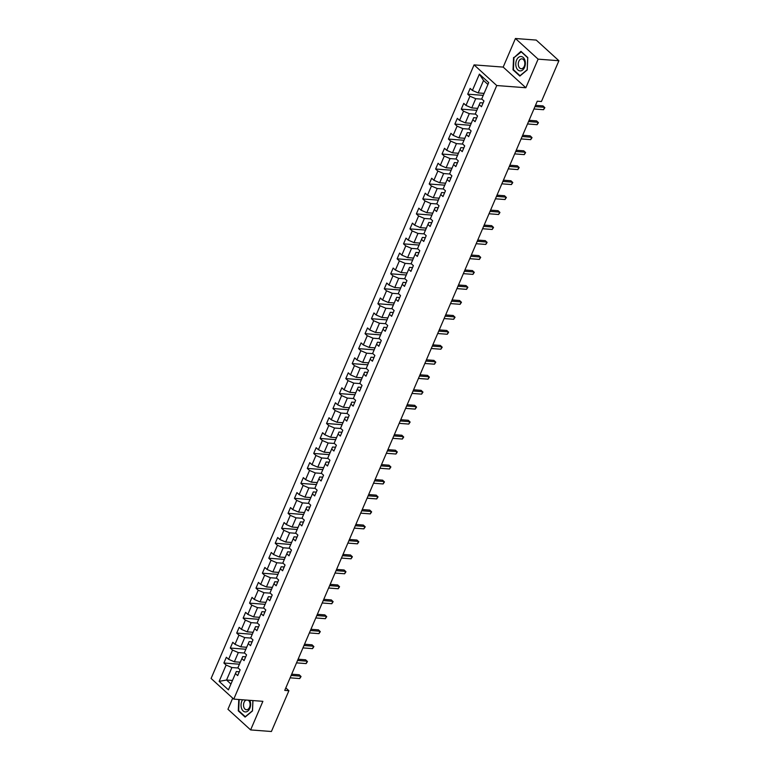 <?xml version="1.0" encoding="UTF-8"?>
<svg xmlns="http://www.w3.org/2000/svg" width="770" height="770" viewBox="0 0 770 770"><rect width="100%" height="100%" fill="white"/><g stroke="black" fill="none" stroke-linecap="round" stroke-linejoin="round"><path stroke-width="1.16" d="M232.713 698.149L227.949 709.266L250.625 729.922L271.415 731.5L288.894 690.719L285.805 687.899M474.07 64.882L211.095 678.457L233.762 699.112L496.746 85.537L474.07 64.882L503.185 67.096L525.852 87.751L538.115 59.155L515.438 38.5L503.185 67.096M515.438 38.5L536.238 40.078L558.904 60.734L538.115 59.155M239.297 671.796L236.313 671.565L235.437 673.548L237.67 675.588L240.144 669.823L237.901 667.792L241.857 658.581L244.09 660.612L246.554 654.856L244.321 652.816L248.267 643.604L250.5 645.645L252.974 639.889L250.741 637.849L254.687 628.638L256.92 630.678L259.384 624.913L257.151 622.882L261.097 613.671L263.34 615.702L265.804 609.946L263.571 607.905L267.517 598.694L269.75 600.735L272.224 594.979L269.981 592.938L273.937 583.727L276.17 585.768L278.634 580.012L276.401 577.972L280.347 568.76L282.59 570.791L285.054 565.036L282.821 562.995L286.767 553.784L289 555.825L291.474 550.069L289.231 548.028L293.178 538.817L295.42 540.858L297.884 535.102L295.651 533.061L299.597 523.85L301.83 525.881L304.304 520.125L302.061 518.095L306.017 508.874L308.25 510.914L310.714 505.159L308.481 503.118L312.428 493.907L314.67 495.947L317.134 490.192L314.901 488.151L318.847 478.94L321.08 480.981L323.554 475.215L321.311 473.184L325.258 463.973L327.5 466.004L329.964 460.248L327.731 458.208L331.678 448.997L333.911 451.037L336.384 445.281L334.142 443.241L338.097 434.03L340.33 436.07L342.794 430.305L340.561 428.274L344.508 419.063L346.75 421.094L349.214 415.338L346.981 413.298L350.928 404.086L353.161 406.127L355.634 400.371L353.392 398.331L357.338 389.119L359.58 391.16L362.044 385.404L359.811 383.364L363.758 374.153L365.991 376.183L368.464 370.428L366.222 368.397L370.178 359.176L372.411 361.217L374.875 355.461L372.642 353.42L376.588 344.209L378.83 346.25L381.294 340.494L379.061 338.454L383.008 329.242L385.241 331.273L387.714 325.517L385.472 323.487L389.418 314.266L391.661 316.306L394.125 310.551L391.892 308.51L395.838 299.299L398.071 301.339L400.544 295.584L398.302 293.543L402.258 284.332L404.491 286.373L406.955 280.607L404.722 278.576L408.668 269.365L410.911 271.396L413.375 265.64L411.142 263.6L415.088 254.389L417.321 256.429L419.794 250.673L417.552 248.633L421.498 239.422L423.741 241.462L426.205 235.697L423.972 233.666L427.918 224.455L430.151 226.486L432.625 220.73L430.382 218.69L434.338 209.478L436.571 211.519L439.035 205.763L436.802 203.723L440.748 194.512L442.991 196.552L445.455 190.796L443.222 188.756L447.168 179.545L449.401 181.576L451.875 175.82L449.632 173.789L453.578 164.568L455.821 166.609L458.285 160.853L456.052 158.812L459.998 149.601L462.231 151.642L464.705 145.886L462.462 143.846L466.418 134.635L468.651 136.665L471.115 130.91L468.882 128.879L472.828 119.658L475.071 121.698L477.535 115.943L475.302 113.902L479.248 104.691L481.481 106.732L483.955 100.976L481.712 98.935L488.709 82.621L479.392 74.132L483.522 80.465L478.18 92.939L484.089 93.382M235.437 673.548L228.44 689.862L219.132 681.373L226.12 665.059L223.887 663.018L239.441 664.202M479.392 74.132L472.405 90.446L470.162 88.415L467.698 94.171L469.931 96.212L465.985 105.423L463.752 103.382L461.278 109.138L463.521 111.178L459.565 120.389L457.332 118.349L454.868 124.105L457.101 126.145L453.155 135.356L450.912 133.326L448.448 139.081L450.681 141.112L446.735 150.333L444.502 148.292L442.028 154.048L444.271 156.089L440.325 165.3L438.082 163.259L435.618 169.015L437.851 171.055L433.905 180.267L431.672 178.226L429.198 183.992L431.441 186.022L427.485 195.234L425.252 193.203L422.788 198.958L425.021 200.999L421.075 210.21L418.832 208.169L416.368 213.925L418.601 215.966L414.655 225.177L412.422 223.136L409.948 228.902L412.191 230.933L408.244 240.144L406.002 238.113L403.538 243.869L405.771 245.909L401.825 255.12L399.592 253.08L397.118 258.836L399.361 260.876L395.405 270.087L393.172 268.047L390.708 273.802L392.941 275.843L388.994 285.054L386.752 283.023L384.288 288.779L386.521 290.819L382.575 300.031L380.342 297.99L377.868 303.746L380.111 305.786L376.164 314.997L373.922 312.957L371.458 318.713L373.691 320.753L369.744 329.964L367.511 327.933L365.038 333.689L367.28 335.72L363.325 344.941L361.092 342.9L358.628 348.656L360.861 350.697L356.914 359.908L354.672 357.867L352.208 363.623L354.441 365.663L350.494 374.875L348.261 372.834L345.788 378.599L348.03 380.63L344.075 389.841L341.842 387.811L339.378 393.566L341.611 395.607L337.664 404.818L335.422 402.777L332.958 408.533L335.191 410.574L331.244 419.785L329.011 417.744L326.547 423.51L328.78 425.541L324.834 434.752L322.592 432.721L320.128 438.476L322.361 440.517L318.414 449.728L316.181 447.688L313.708 453.443L315.95 455.484L311.994 464.695L309.761 462.655L307.297 468.41L309.53 470.451L305.584 479.662L303.342 477.631L300.878 483.387L303.111 485.427L299.164 494.638L296.931 492.598L294.458 498.354L296.7 500.394L292.754 509.605L290.511 507.565L288.047 513.321L290.28 515.361L286.334 524.572L284.101 522.541L281.628 528.297L283.87 530.328L279.914 539.549L277.681 537.508L275.217 543.264L277.45 545.304L273.504 554.515L271.261 552.475L268.797 558.231L271.03 560.271L267.084 569.482L264.851 567.442L262.378 573.207L264.62 575.238L260.674 584.449L258.431 582.418L255.967 588.174L258.2 590.215L254.254 599.426L252.021 597.385L249.547 603.141L251.79 605.182L247.834 614.393L245.601 612.352L243.137 618.118L245.37 620.148L241.424 629.36L239.181 627.329L236.717 633.084L238.95 635.125L235.004 644.336L232.771 642.296L230.297 648.051L232.54 650.092L228.594 659.303L226.351 657.262L223.887 663.018M558.904 60.734L541.425 101.515L537.268 101.207L284.736 690.401L288.894 690.719M241.857 658.581L242.733 656.598L245.717 656.82M240.278 662.238L234.369 661.786L238.315 652.575L244.581 653.056M228.594 659.303L234.369 661.786M232.54 650.092L238.315 652.575M248.267 643.604L249.143 641.622L252.127 641.853M246.698 647.272L240.789 646.819L244.735 637.608L250.991 638.08M235.004 644.336L240.789 646.819M238.95 635.125L244.735 637.608M254.687 628.638L255.563 626.655L258.547 626.886M253.118 632.295L247.199 631.852L251.145 622.641L257.411 623.113M241.424 629.36L247.199 631.852M245.37 620.148L251.145 622.641M261.097 613.671L261.973 611.688L264.967 611.909M259.529 617.328L253.619 616.876L257.565 607.665L263.821 608.146M247.834 614.393L253.619 616.876M251.79 605.182L257.565 607.665M267.517 598.694L268.393 596.721L271.377 596.943M265.948 602.361L260.029 601.909L263.985 592.698L270.241 593.169M254.254 599.426L260.029 601.909M258.2 590.215L263.985 592.698M273.937 583.727L274.813 581.745L277.797 581.976M272.359 587.385L266.449 586.942L270.395 577.731L276.661 578.203M260.674 584.449L266.449 586.942M264.62 575.238L270.395 577.731M280.347 568.76L281.223 566.778L284.207 567.009M278.779 572.418L272.869 571.966L276.815 562.755L283.071 563.236M267.084 569.482L272.869 571.966M271.03 560.271L276.815 562.755M286.767 553.784L287.643 551.811L290.627 552.032M285.198 557.451L279.279 556.999L283.225 547.788L289.491 548.259M273.504 554.515L279.279 556.999M277.45 545.304L283.225 547.788M293.178 538.817L294.053 536.834L297.047 537.065M291.609 542.484L285.699 542.032L289.645 532.821L295.901 533.292M279.914 539.549L285.699 542.032M283.87 530.328L289.645 532.821M299.597 523.85L300.473 521.868L303.457 522.099M298.029 527.508L292.109 527.065L296.065 517.844L302.321 518.326M286.334 524.572L292.109 527.065M290.28 515.361L296.065 517.844M306.017 508.874L306.893 506.901L309.877 507.122M304.448 512.541L298.529 512.088L302.475 502.877L308.741 503.359M292.754 509.605L298.529 512.088M296.7 500.394L302.475 502.877M312.428 493.907L313.303 491.924L316.287 492.155M310.859 497.574L304.949 497.122L308.895 487.911L315.151 488.382M299.164 494.638L304.949 497.122M303.111 485.427L308.895 487.911M318.847 478.94L319.723 476.957L322.707 477.188M317.279 482.597L311.359 482.155L315.305 472.934L321.571 473.415M305.584 479.662L311.359 482.155M309.53 470.451L315.305 472.934M325.258 463.973L326.133 461.99L329.127 462.212M323.689 467.631L317.779 467.178L321.725 457.967L327.981 458.448M311.994 464.695L317.779 467.178M315.95 455.484L321.725 457.967M331.678 448.997L332.553 447.014L335.537 447.245M330.109 452.664L324.189 452.211L328.145 443L334.401 443.472M318.414 449.728L324.189 452.211M322.361 440.517L328.145 443M338.097 434.03L338.973 432.047L341.957 432.278M336.529 437.687L330.609 437.244L334.555 428.033L340.821 428.505M324.834 434.752L330.609 437.244M328.78 425.541L334.555 428.033M344.508 419.063L345.383 417.08L348.367 417.302M342.939 422.72L337.029 422.268L340.975 413.057L347.231 413.538M331.244 419.785L337.029 422.268M335.191 410.574L340.975 413.057M350.928 404.086L351.803 402.113L354.787 402.335M349.359 407.753L343.439 407.301L347.386 398.09L353.651 398.562M337.664 404.818L343.439 407.301M341.611 395.607L347.386 398.09M357.338 389.119L358.214 387.137L361.207 387.368M355.769 392.777L349.859 392.334L353.805 383.123L360.062 383.595M344.075 389.841L349.859 392.334M348.03 380.63L353.805 383.123M363.758 374.153L364.633 372.17L367.617 372.401M362.189 377.81L356.269 377.358L360.225 368.147L366.481 368.628M350.494 374.875L356.269 377.358M354.441 365.663L360.225 368.147M370.178 359.176L371.053 357.203L374.037 357.424M368.609 362.843L362.689 362.391L366.636 353.18L372.901 353.651M356.914 359.908L362.689 362.391M360.861 350.697L366.636 353.18M376.588 344.209L377.464 342.226L380.447 342.458M375.019 347.876L369.109 347.424L373.055 338.213L379.312 338.685M363.325 344.941L369.109 347.424M367.28 335.72L373.055 338.213M383.008 329.242L383.883 327.26L386.867 327.491M381.439 332.9L375.519 332.457L379.466 323.236L385.731 323.718M369.744 329.964L375.519 332.457M373.691 320.753L379.466 323.236M389.418 314.266L390.294 312.293L393.287 312.514M387.849 317.933L381.939 317.481L385.886 308.269L392.142 308.751M376.164 314.997L381.939 317.481M380.111 305.786L385.886 308.269M395.838 299.299L396.714 297.316L399.697 297.547M394.269 302.966L388.35 302.514L392.305 293.303L398.562 293.774M382.575 300.031L388.35 302.514M386.521 290.819L392.305 293.303M402.258 284.332L403.133 282.349L406.117 282.58M400.689 287.99L394.769 287.547L398.716 278.326L404.981 278.807M388.994 285.054L394.769 287.547M392.941 275.843L398.716 278.326M408.668 269.365L409.544 267.382L412.528 267.604M407.099 273.023L401.189 272.57L405.136 263.359L411.392 263.841M395.405 270.087L401.189 272.57M399.361 260.876L405.136 263.359M415.088 254.389L415.964 252.406L418.947 252.637M413.519 258.056L407.6 257.603L411.546 248.392L417.812 248.864M401.825 255.12L407.6 257.603M405.771 245.909L411.546 248.392M421.498 239.422L422.374 237.439L425.367 237.67M419.929 243.079L414.019 242.637L417.966 233.426L424.222 233.897M408.244 240.144L414.019 242.637M412.191 230.933L417.966 233.426M427.918 224.455L428.794 222.472L431.778 222.694M426.349 228.113L420.43 227.66L424.386 218.449L430.642 218.93M414.655 225.177L420.43 227.66M418.601 215.966L424.386 218.449M434.338 209.478L435.214 207.505L438.197 207.727M432.769 213.146L426.85 212.693L430.796 203.482L437.062 203.954M421.075 210.21L426.85 212.693M425.021 200.999L430.796 203.482M440.748 194.512L441.624 192.529L444.608 192.76M439.179 198.169L433.269 197.726L437.216 188.515L443.472 188.987M427.485 195.234L433.269 197.726M431.441 186.022L437.216 188.515M447.168 179.545L448.044 177.562L451.028 177.793M445.599 183.202L439.68 182.75L443.636 173.539L449.892 174.02M433.905 180.267L439.68 182.75M437.851 171.055L443.636 173.539M453.578 164.568L454.464 162.595L457.447 162.816M452.009 168.235L446.1 167.783L450.046 158.572L456.302 159.044M440.325 165.3L446.1 167.783M444.271 156.089L450.046 158.572M459.998 149.601L460.874 147.619L463.858 147.85M458.429 153.269L452.519 152.816L456.466 143.605L462.722 144.077M446.735 150.333L452.519 152.816M450.681 141.112L456.466 143.605M466.418 134.635L467.294 132.652L470.278 132.883M464.849 138.292L458.93 137.849L462.876 128.629L469.142 129.11M453.155 135.356L458.93 137.849M457.101 126.145L462.876 128.629M472.828 119.658L473.704 117.685L476.697 117.906M471.259 123.325L465.35 122.873L469.296 113.662L475.552 114.143M459.565 120.389L465.35 122.873M463.521 111.178L469.296 113.662M479.248 104.691L480.124 102.708L483.108 102.939M477.679 108.358L471.76 107.906L475.716 98.695L481.972 99.166M465.985 105.423L471.76 107.906M469.931 96.212L475.716 98.695M472.405 90.446L478.18 92.939M250.625 729.922L262.878 701.326L233.762 699.112M525.852 87.751L496.746 85.537M487.92 84.459L483.522 80.465M232.473 680.468L226.553 680.025L230.942 684.02M238.161 668.023L231.905 667.542L226.553 680.025L219.132 681.373M226.12 665.059L231.905 667.542M467.698 94.171L483.252 95.355M461.278 109.138L476.832 110.322M454.868 124.105L470.422 125.289M448.448 139.081L464.002 140.265M442.028 154.048L457.582 155.232M435.618 169.015L451.172 170.199M429.198 183.992L444.752 185.166M422.788 198.958L438.342 200.142M416.368 213.925L431.922 215.109M409.948 228.902L425.502 230.076M403.538 243.869L419.092 245.053M397.118 258.836L412.672 260.019M390.708 273.802L406.262 274.986M384.288 288.779L399.842 289.963M377.868 303.746L393.422 304.93M371.458 318.713L387.012 319.897M365.038 333.689L380.592 334.873M358.628 348.656L374.182 349.84M352.208 363.623L367.762 364.807M345.788 378.599L361.342 379.774M339.378 393.566L354.931 394.75M332.958 408.533L348.512 409.717M326.547 423.51L342.101 424.684M320.128 438.476L335.681 439.66M313.708 453.443L329.262 454.627M307.297 468.41L322.851 469.594M300.878 483.387L316.431 484.571M294.458 498.354L310.021 499.538M288.047 513.321L303.601 514.504M281.628 528.297L297.181 529.481M275.217 543.264L290.771 544.448M268.797 558.231L284.351 559.415M262.378 573.207L277.941 574.381M255.967 588.174L271.521 589.358M249.547 603.141L265.101 604.325M243.137 618.118L258.691 619.292M236.717 633.084L252.271 634.268M230.297 648.051L245.851 649.235M513.571 57.48L513.022 69.849L519.846 76.076L527.229 69.926L527.787 57.548L520.953 51.33L514.148 57.529M238.787 699.497L238.276 710.864L245.11 717.091L252.493 710.941L252.955 700.565M513.667 69.897L513.022 69.849M238.921 710.912L238.276 710.864M534.957 106.587L544.554 107.309L543.524 109.715L533.937 108.984M535.496 105.346L543.023 105.914L544.862 107.694L543.524 109.715M516.256 67.298A7.228 4.784 -85.7 0 0 522.676 69.974A7.228 4.784 -85.7 0 0 524.871 60.127A7.228 4.784 -85.7 0 0 518.451 57.452A7.228 4.784 -85.7 0 0 516.256 67.298M518.605 66.249A4.947 3.272 -85.7 0 0 521.175 68.723A4.947 3.272 -85.7 0 0 524.235 66.374A4.947 3.272 -85.7 0 0 524.495 61.331A4.947 3.272 -85.7 0 0 521.925 58.857A4.947 3.272 -85.7 0 0 518.865 61.205A4.947 3.272 -85.7 0 0 518.605 66.249M521.107 51.725L527.72 57.76L527.181 69.743L520.029 75.701L513.417 69.675L513.956 57.683L521.415 51.754M242.56 699.776A7.228 4.784 -85.7 0 0 241.847 701.104A7.228 4.784 -85.7 0 0 243.156 710.97A7.228 4.784 -85.7 0 0 249.807 708.362A7.228 4.784 -85.7 0 0 249.807 700.334M246.121 700.055A4.947 3.272 -85.7 0 0 244.08 702.317A4.947 3.272 -85.7 0 0 246.439 709.738A4.947 3.272 -85.7 0 0 249.538 707.293A4.947 3.272 -85.7 0 0 248.209 700.209M252.897 700.565L252.444 710.758L245.293 716.716L238.671 710.691L239.172 699.526M528.547 121.554L538.134 122.286L537.104 124.682L527.517 123.951M529.077 120.312L536.603 120.89L538.451 122.661L537.104 124.682M522.127 136.521L531.714 137.252L530.694 139.649L521.097 138.918M522.657 135.279L530.184 135.857L532.032 137.638L530.694 139.649M515.717 151.488L525.304 152.219L524.274 154.616L514.687 153.894M516.246 150.256L523.773 150.824L525.612 152.604L524.274 154.616M509.297 166.464L518.884 167.186L517.854 169.593L508.267 168.861M509.827 165.223L517.353 165.791L519.201 167.571L517.854 169.593M502.877 181.431L512.474 182.163L511.444 184.559L501.857 183.828M503.416 180.19L510.934 180.767L512.782 182.548L511.444 184.559M496.467 196.398L506.054 197.13L505.024 199.526L495.437 198.804M496.997 195.166L504.523 195.734L506.371 197.515L505.024 199.526M490.047 211.375L499.634 212.097L498.613 214.503L489.017 213.771M490.577 210.133L498.103 210.701L499.951 212.481L498.613 214.503M483.637 226.341L493.224 227.073L492.194 229.47L482.607 228.738M484.166 225.1L491.693 225.677L493.531 227.458L492.194 229.47M477.217 241.308L486.804 242.04L485.774 244.437L476.187 243.715M477.747 240.076L485.273 240.644L487.121 242.425L485.774 244.437M470.797 256.285L480.393 257.007L479.364 259.413L469.777 258.681M471.336 255.043L478.853 255.611L480.701 257.392L479.364 259.413M464.387 271.252L473.974 271.983L472.944 274.38L463.357 273.648M464.916 270.01L472.443 270.588L474.291 272.359L472.944 274.38M457.967 286.219L467.554 286.95L466.533 289.347L456.937 288.615M458.497 284.987L466.023 285.555L467.871 287.335L466.533 289.347M451.557 301.195L461.143 301.917L460.114 304.314L450.527 303.592M452.086 299.954L459.613 300.521L461.451 302.302L460.114 304.314M445.137 316.162L454.724 316.894L453.694 319.29L444.107 318.559M445.666 314.92L453.193 315.498L455.041 317.269L453.694 319.29M438.717 331.129L448.313 331.86L447.283 334.257L437.697 333.525M439.256 329.887L446.773 330.465L448.621 332.245L447.283 334.257M432.307 346.096L441.893 346.827L440.864 349.224L431.277 348.502M432.836 344.864L440.363 345.432L442.211 347.212L440.864 349.224M425.887 361.072L435.474 361.794L434.453 364.2L424.857 363.469M426.416 359.831L433.943 360.399L435.791 362.179L434.453 364.2M419.477 376.039L429.063 376.771L428.033 379.167L418.447 378.436M420.006 374.798L427.533 375.375L429.371 377.156L428.033 379.167M413.057 391.006L422.643 391.738L421.614 394.134L412.027 393.412M413.586 389.774L421.113 390.342L422.961 392.123L421.614 394.134M406.637 405.983L416.233 406.704L415.203 409.111L405.617 408.379M407.176 404.741L414.693 405.309L416.541 407.089L415.203 409.111M400.227 420.949L409.813 421.681L408.783 424.078L399.197 423.346M400.756 419.708L408.283 420.285L410.131 422.066L408.783 424.078M393.807 435.916L403.393 436.648L402.373 439.044L392.777 438.322M394.336 434.684L401.863 435.252L403.711 437.033L402.373 439.044M387.397 450.893L396.983 451.615L395.953 454.021L386.367 453.289M387.926 449.651L395.453 450.219L397.291 452L395.953 454.021M380.977 465.86L390.563 466.591L389.533 468.988L379.947 468.256M381.506 464.618L389.033 465.195L390.881 466.967L389.533 468.988M374.557 480.827L384.153 481.558L383.123 483.955L373.537 483.223M375.096 479.594L382.613 480.162L384.461 481.943L383.123 483.955M368.147 495.803L377.733 496.525L376.703 498.922L367.117 498.2M368.676 494.561L376.203 495.129L378.041 496.91L376.703 498.922M361.727 510.77L371.313 511.501L370.293 513.898L360.697 513.166M362.256 509.528L369.783 510.106L371.631 511.877L370.293 513.898M355.317 525.737L364.903 526.468L363.873 528.865L354.287 528.133M355.846 524.495L363.373 525.073L365.211 526.853L363.873 528.865M348.897 540.704L358.483 541.435L357.453 543.832L347.867 543.11M349.426 539.472L356.953 540.04L358.801 541.82L357.453 543.832M342.477 555.68L352.073 556.402L351.043 558.808L341.447 558.077M343.006 554.438L350.533 555.006L352.381 556.787L351.043 558.808M336.067 570.647L345.653 571.379L344.623 573.775L335.037 573.044M336.596 569.405L344.123 569.983L345.961 571.764L344.623 573.775M329.647 585.614L339.233 586.345L338.203 588.742L328.617 588.02M330.176 584.382L337.703 584.95L339.551 586.73L338.203 588.742M323.236 600.59L332.823 601.312L331.793 603.719L322.207 602.987M323.766 599.349L331.293 599.917L333.131 601.697L331.793 603.719M316.817 615.557L326.403 616.289L325.373 618.685L315.787 617.954M317.346 614.316L324.873 614.893L326.721 616.674L325.373 618.685M310.397 630.524L319.983 631.256L318.963 633.652L309.367 632.93M310.926 629.292L318.453 629.86L320.301 631.641L318.963 633.652M303.986 645.501L313.573 646.222L312.543 648.629L302.957 647.897M304.516 644.259L312.043 644.827L313.881 646.607L312.543 648.629M297.567 660.468L307.153 661.199L306.123 663.596L296.537 662.864M298.096 659.226L305.623 659.803L307.471 661.574L306.123 663.596M291.147 675.434L300.743 676.166L299.713 678.562L290.126 677.831M291.686 674.202L299.212 674.77L301.051 676.551L299.713 678.562"/></g></svg>
